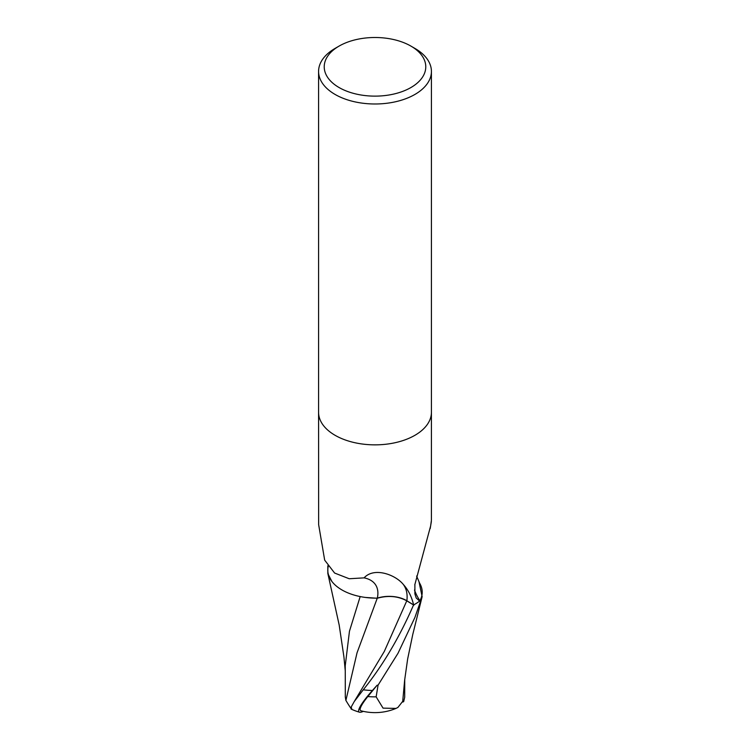 <?xml version="1.0" encoding="UTF-8"?>
<svg xmlns="http://www.w3.org/2000/svg" width="750" height="750" viewBox="0 0 750 750"><rect width="100%" height="100%" fill="white"/><g stroke="black" fill="none" stroke-linecap="round" stroke-linejoin="round"><path stroke-width="1.12" d="M416.606 576.047L419.597 583.116A48.403 27.947 180 0 1 419.897 600.703A7.631 4.406 0 0 0 419.625 601.106A56.419 32.569 180 0 1 414.891 604.209A56.419 32.569 180 0 1 413.625 604.922L406.866 600.769A24.262 14.006 0 0 0 377.344 598.134A48.403 27.947 180 0 1 328.238 566.4M419.625 601.106L416.222 598.013L414.891 593.888L414.891 584.269M318.581 412.416L318.647 524.672L324.675 560.138L334.613 573.047L349.209 578.747L364.106 577.866C373.912 566.916 395.138 574.434 403.284 584.409C408.234 589.847 411.684 596.691 413.625 604.922M410.906 46.087L414.891 48.394A56.419 32.569 180 0 1 431.419 71.419A56.419 32.569 180 0 1 414.891 94.453A56.419 32.569 180 0 1 353.409 101.513A56.419 32.569 180 0 1 318.581 71.419A56.419 32.569 180 0 1 335.109 48.394A56.419 32.569 180 0 1 335.109 48.384L339.094 46.087A50.775 29.316 180 0 1 410.906 46.087A50.775 29.316 180 0 1 410.906 87.544A50.775 29.316 180 0 1 339.094 87.544A50.775 29.316 180 0 1 339.094 46.087L335.109 48.394M414.891 435.319A56.419 32.569 180 0 0 431.419 412.284A56.419 32.569 180 0 1 414.891 435.319A56.419 32.569 180 0 1 353.409 442.378A56.419 32.569 180 0 1 318.581 412.284L318.581 71.419M419.897 600.703A58.256 49.613 -68.6 0 1 414.488 590.025M431.259 521.625A58.256 49.613 -68.6 0 1 431.353 521.541L430.181 528.609M414.788 584.85L430.622 525.975L431.381 520.481M431.419 412.416L431.409 520.012M377.344 598.134A61.397 28.509 146.6 0 0 364.106 577.866M420.9 600.112A56.409 32.569 180 0 1 414.891 604.209A56.409 32.569 180 0 1 413.55 604.959C399.403 637.481 382.641 665.766 363.244 689.803L354.234 701.569L351.178 707.062L351.075 709.041A56.419 56.419 0 0 0 359.494 712.191A48.853 7.116 -43.7 0 1 372.403 690.487L377.128 685.209A56.419 32.569 0 0 0 378.047 685.181L398.016 653.259L414.891 617.503L422.137 596.681L419.1 582.244M404.738 679.341L404.7 697.256L403.659 701.7L403.519 700.312L397.931 707.419L396 708.413L383.053 708.131L376.144 696.844A53.634 30.966 180 0 1 367.791 696.572A46.659 6.797 136.3 0 0 360.994 710.794A54.459 54.459 0 0 0 396 708.413M351.178 707.062C352.641 710.953 350.887 708.741 345.891 700.425L357.047 652.791L377.231 598.256C388.078 595.219 397.922 596.072 406.772 600.825L413.888 605.175M345.891 700.425L345.3 697.022L345.244 665.719L349.453 631.266L360.178 596.559M365.428 597.441L377.231 598.256M363.337 711.366A48.853 7.116 -43.7 0 1 359.494 712.191M377.128 685.209L367.791 696.572M376.144 696.844L378.056 685.181M402.684 701.709L404.634 680.297L407.634 659.072L412.734 634.622L422.137 596.681M403.659 701.7A54.628 34.453 14.2 0 1 402.553 702.038M327.825 565.809L327.853 573.581L331.781 581.297M406.866 600.769A84.769 39.366 146.6 0 0 403.284 584.409M372.403 690.487A56.419 32.569 180 0 1 363.244 689.803M354.234 701.569L384.319 651.413L406.772 600.825M431.419 412.284L431.419 71.419M345.253 670.753L343.922 656.878L339.178 625.031L327.919 573.834"/></g></svg>
